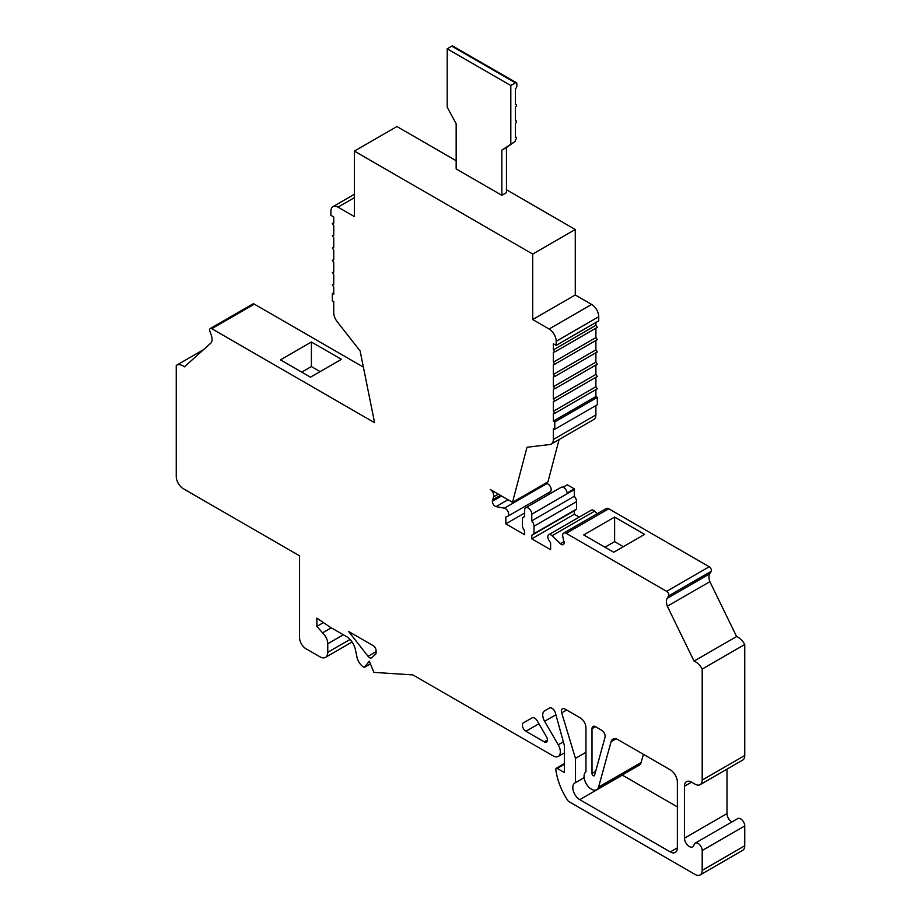 <?xml version="1.0" encoding="UTF-8"?>
<svg xmlns="http://www.w3.org/2000/svg" width="921" height="921" viewBox="0 0 921 921"><rect width="100%" height="100%" fill="white"/><g stroke="black" fill="none" stroke-linecap="round" stroke-linejoin="round"><path stroke-width="1.38" d="M532.718 254.069L354.378 151.102L354.378 216.585L337.995 207.121A10.027 5.791 -120 0 0 332.988 206.626A10.027 5.791 -120 0 0 330.904 211.22L330.904 215.307L333.747 216.942L333.747 223.089L332.331 223.492L333.747 225.541L333.747 235.373L332.331 235.776L333.747 237.825L333.747 247.657L332.331 248.06L333.747 250.109L333.747 259.929L332.331 260.344L333.747 262.393L333.747 272.213L332.331 272.628L333.747 274.677L333.747 284.497L332.331 284.911L333.747 286.949L333.747 294.317L332.331 293.5L332.331 300.868L333.747 301.697L333.747 312.68A10.027 5.791 -120 0 0 337.167 321.659L360.111 350.924L374.594 422.704L211.772 328.693A3.005 1.738 -120 0 0 210.264 328.544A3.005 1.738 -120 0 0 209.815 330.996L211.289 335.186A10.027 5.791 60 0 1 211.116 342.842L184.396 366.857A12.79 7.391 -120 0 0 176.544 365.246A12.79 7.391 -120 0 0 176.256 365.418L176.256 476.433A10.05 5.802 -120 0 0 183.371 488.74L299.567 555.824L299.567 637.666A9.049 5.227 -120 0 0 305.968 648.741L319.944 656.811A11.052 6.378 -120 0 0 325.47 657.364A11.052 6.378 -120 0 0 327.761 652.298L327.761 643.756A10.05 5.802 -120 0 0 322.569 632.854L316.87 626.384L316.87 618.141L330.052 627.097L346.48 636.572A13.067 7.541 60 0 1 355.391 649.581L357.003 657.295A9.878 5.699 -120 0 0 364.29 667.414L369.309 661.163L373.88 672.376L412.873 674.909L553.233 755.945A10.05 5.802 -120 0 0 558.253 756.44A10.05 5.802 -120 0 0 558.241 744.813L544.61 721.293A9.049 5.227 60 0 1 544.599 710.828L549.538 708.03A5.019 2.89 60 0 1 555.351 712.842L564.389 745.55L564.389 772.535L557.251 768.402A2.015 1.163 -120 0 0 556.249 768.31A2.015 1.163 -120 0 0 555.847 769.472A46.2 26.674 -120 0 0 568.315 801.247L695.102 874.455A10.027 5.791 -120 0 0 700.121 874.95A10.027 5.791 -120 0 0 702.193 870.357L702.193 850.532A5.802 3.35 -120 0 0 699.661 844.695A5.802 3.35 -120 0 0 695.194 843.141A5.802 3.35 -120 0 0 694.192 844.453L693.893 845.34A6.838 3.949 60 0 1 692.719 846.883A6.838 3.949 60 0 1 687.446 845.052A6.838 3.949 60 0 1 684.464 838.168L684.464 786.235A10.027 5.791 60 0 1 686.548 781.641A10.027 5.791 60 0 1 691.556 782.136L695.09 784.174A10.05 5.802 -120 0 0 700.11 784.669A10.05 5.802 -120 0 0 702.193 780.075L702.193 669.06A12.79 7.391 -120 0 0 694.054 661.094L667.334 606.237A10.027 5.791 60 0 1 667.172 598.385L668.634 595.887A3.005 1.738 -120 0 0 666.677 591.34L566.219 533.34A5.019 2.901 -120 0 0 563.71 533.086A5.019 2.901 -120 0 0 562.892 536.931L564.113 542.768A4.018 2.326 60 0 1 563.272 544.61A4.018 2.326 60 0 1 560.359 543.724L552.07 535.734A4.593 2.659 -120 0 0 548.743 534.71A4.593 2.659 -120 0 0 549.008 540.443L550.608 542.849L550.608 549.699L531.774 538.831L531.774 535.331L534.007 533.65L534.007 526.225A5.526 3.189 -120 0 0 531.762 520.849L531.774 514.183A5.019 2.901 -120 0 0 529.575 509.117A5.019 2.901 -120 0 0 525.707 507.77A5.019 2.901 -120 0 0 524.659 510.073L524.659 516.739A5.526 3.189 -120 0 0 523.577 517.015A5.526 3.189 -120 0 0 522.437 519.548L522.437 526.973L524.659 531.221L524.659 534.721L505.836 523.853L505.836 517.003L507.436 516.439A4.593 2.659 -120 0 0 507.69 516.324A4.593 2.659 -120 0 0 508.162 511.961A4.593 2.659 -120 0 0 504.363 508.185L496.074 506.608A4.018 2.326 60 0 1 492.332 501.323L493.541 496.891A5.019 2.901 -120 0 0 490.214 489.454L512.502 502.325L526.996 447.272L549.941 444.498A10.027 5.791 -120 0 0 551.276 444.06A10.027 5.791 -120 0 0 553.36 439.467L553.36 428.484L554.776 429.301L554.776 421.933L553.36 421.116L553.36 413.748L554.776 413.333L553.36 411.284L553.36 401.464L554.776 401.049L553.36 399.012L553.36 389.18L554.776 388.777L553.36 386.728L553.36 376.896L554.776 376.493L553.36 374.444L553.36 364.612L554.776 364.209L553.36 362.16L553.36 352.34L554.776 351.926L553.36 349.876L553.36 343.74L556.192 345.375L556.192 341.288A10.027 5.791 -120 0 0 549.1 329.004L532.718 319.541L532.718 254.069L575.268 229.502L575.268 294.985L591.65 304.437A10.027 5.791 -120 0 1 598.742 316.72L598.742 320.819L556.192 345.375M376.079 650.606L376.079 653.668L371.796 657.652A4.018 2.326 60 0 1 371.554 657.836A4.018 2.326 60 0 1 368.066 656.316L348.622 631.472L373.235 645.69A4.018 2.326 60 0 1 376.079 650.606M579.862 799.716A9.947 5.745 60 0 1 573.334 790.955A9.947 5.745 60 0 1 574.854 782.965A9.947 5.745 60 0 1 575.464 782.689L575.464 758.374L561.706 712.854A5.019 2.89 60 0 1 562.466 708.813A5.019 2.89 60 0 1 564.976 709.055L580.265 717.885A8.036 4.64 60 0 1 585.952 727.728L585.952 771.786A10.465 6.044 -120 0 0 586.366 783.944A10.465 6.044 -120 0 0 596.693 789.734A10.465 6.044 -120 0 0 598.592 787.052L611.072 741.704A10.05 5.802 60 0 1 612.902 739.126A10.05 5.802 60 0 1 617.922 739.621L670.281 769.852A10.027 5.791 60 0 1 677.372 782.136L677.372 847.827A10.027 5.791 60 0 1 675.3 852.42A10.027 5.791 60 0 1 670.281 851.913L579.862 799.716M523.427 722.812L532.177 717.862A5.019 2.901 60 0 1 537.173 720.763L546.498 736.846A4.524 2.613 60 0 1 546.51 742.084A4.524 2.613 60 0 1 544.242 741.854L525.914 731.274A5.019 2.901 60 0 1 522.644 726.842A5.019 2.901 60 0 1 523.416 722.824A5.019 2.901 60 0 1 523.427 722.812M591.996 728.753A5.019 2.901 60 0 1 593.032 726.462A5.019 2.901 60 0 1 595.542 726.704L601.574 730.192A5.019 2.901 60 0 1 605.005 737.353L594.575 775.309A1.854 1.071 60 0 1 594.229 775.781A1.854 1.071 60 0 1 592.802 775.286A1.854 1.071 60 0 1 591.996 773.421L591.996 728.753L595.542 726.704M700.121 874.95L742.66 850.382A10.027 5.791 -120 0 0 744.744 845.8L744.744 825.964A5.802 3.35 -120 0 0 742.211 820.127A5.802 3.35 -120 0 0 737.744 818.573L695.194 843.141M731.85 821.981A6.838 3.949 60 0 1 727.014 813.6L727.014 769.139M700.11 784.669L742.66 760.113A10.05 5.802 -120 0 0 744.744 755.508L744.744 644.504A12.79 7.391 -120 0 0 736.604 636.538L709.884 581.669A10.027 5.791 60 0 1 709.711 573.829L711.185 571.331A3.005 1.738 -120 0 0 709.228 566.772L608.769 508.772A5.019 2.901 -120 0 0 606.26 508.519L563.71 533.086M702.193 669.06L744.744 644.504M694.054 661.094L736.604 636.538M667.334 606.237L709.884 581.669M668.634 595.887L711.185 571.331M644.619 534.399L614.618 517.084L583.707 534.928L613.708 552.243L644.619 534.399M597.269 513.711L594.621 511.167A4.593 2.659 -120 0 0 591.294 510.153L548.743 534.71M531.774 538.831L574.313 514.263L574.313 510.764L576.546 509.083L576.546 501.657A5.526 3.189 -120 0 0 574.313 496.292L531.774 520.86M579.24 517.107L574.313 514.263M531.774 535.331L574.313 510.764M534.007 533.65L576.546 509.083M574.313 496.269L574.313 489.615A5.019 2.901 -120 0 0 574.255 488.844L567.267 484.814L563.042 487.255M525.707 507.77L561.165 487.301A5.019 2.901 60 0 1 564.734 488.349A5.019 2.901 60 0 1 567.163 492.942L574.255 488.844M505.836 523.853L524.659 512.985M548.375 494.692L548.375 492.839M549.975 491.883A4.593 2.659 -120 0 0 550.24 491.756A4.593 2.659 -120 0 0 550.7 487.393A4.593 2.659 -120 0 0 546.901 483.617L545.393 483.329M492.332 500.011L500.414 495.348M512.502 502.325L547.96 481.856L559.093 439.547M551.276 444.06L593.826 419.492A10.027 5.791 -120 0 0 595.899 414.911L595.899 405.562M554.776 429.301L597.326 404.733L597.326 397.365L595.899 396.548L595.899 389.595M554.776 421.933L597.326 397.365M553.36 421.116L595.899 396.548M554.776 413.333L597.326 388.777L595.899 386.728L595.899 377.311M553.36 411.284L595.899 386.728M554.776 401.049L597.326 376.493L595.899 374.444L595.899 365.027M553.36 399.012L595.899 374.444M554.776 388.777L597.326 364.209L595.899 362.16L595.899 352.743M553.36 386.728L595.899 362.16M554.776 376.493L597.326 351.926L595.899 349.876L595.899 340.459M553.36 374.444L595.899 349.876M554.776 364.209L597.326 339.642L595.899 337.604L595.899 328.187M553.36 362.16L595.899 337.604M554.776 351.926L597.326 327.358L595.899 325.32L595.899 322.454M553.36 349.876L595.899 325.32M532.718 319.541L575.268 294.985M354.378 151.102L396.928 126.534L456.16 160.738M506.458 189.772L575.268 229.502M510.81 143.952L510.81 85.538L447.203 48.813L447.203 107.227L456.16 123.748L456.16 168.923L501.853 195.298L506.458 192.639L506.458 147.464L501.853 150.123L515.415 141.293L506.458 147.464M501.853 195.298L501.853 150.123M510.81 85.538L515.415 82.867A2.003 1.163 -60 0 1 516.416 82.775A2.003 1.163 -60 0 1 516.831 83.696L516.831 86.148A2.003 1.163 -60 0 1 515.415 88.6L515.415 104.568A1.508 0.863 -60 0 1 516.174 104.499A1.508 0.863 -60 0 1 516.405 105.696A1.508 0.863 -60 0 1 515.415 107.032L515.415 120.95A1.508 0.863 -60 0 1 516.174 120.87A1.508 0.863 -60 0 1 516.405 122.079A1.508 0.863 -60 0 1 515.415 123.402L515.415 137.321A1.508 0.863 -60 0 1 516.174 137.252A1.508 0.863 -60 0 1 516.405 138.449A1.508 0.863 -60 0 1 515.415 139.773L515.415 141.293M447.203 48.813L451.808 46.154A2.003 1.163 120 0 1 452.81 46.05L516.416 82.775M332.331 223.492L333.747 222.675M332.331 235.776L333.747 234.959M332.331 248.06L333.747 247.242M332.331 260.344L333.747 259.526M332.331 272.628L333.747 271.81M332.331 284.911L333.747 284.082M332.331 293.5L333.747 292.682M211.772 328.693L254.323 304.137L363.369 367.099M280.479 359.858L310.481 377.184L341.392 359.328L311.39 342.013L280.479 359.858M254.323 304.137A3.005 1.738 -120 0 0 252.815 303.988L210.264 328.544M322.569 632.854L331.295 627.811M316.87 626.384L323.432 622.596M364.29 667.414L370.415 663.88M575.464 782.689L584.133 777.681M677.372 806.888L622.4 775.148A9.947 5.745 60 0 1 622.182 775.022M575.464 758.374L585.952 752.319M596.693 789.734L639.243 765.178A10.465 6.044 -120 0 0 641.143 762.496L643.388 754.334M614.618 517.084L614.618 541.64L604.982 547.212M623.356 546.683L614.618 541.64M311.39 342.013L311.39 366.57L301.754 372.142M320.117 371.612L311.39 366.57M702.193 870.357L744.744 845.8M702.193 850.532L744.744 825.964M684.464 838.168L727.014 813.6M684.464 786.235L691.556 782.136M702.193 780.075L744.744 755.508M667.172 598.385L709.711 573.829M666.677 591.34L709.228 566.772M566.219 533.34L608.769 508.772M560.359 543.724L564.113 541.56M552.07 535.734L594.621 511.167M534.007 526.225L576.546 501.657M531.774 514.183L574.313 489.615M504.363 508.185L546.901 483.617M496.074 506.608L508.001 499.723M492.332 501.323L501.554 496.005M493.541 496.891L498.33 494.14M553.36 439.467L595.899 414.911M556.192 341.288L598.742 316.72M549.1 329.004L591.65 304.437M515.415 82.867L451.808 46.154M337.995 207.121L354.378 197.67M327.761 652.298L350.026 639.45M327.761 643.756L343.337 634.765M558.241 744.813L563.364 741.854M544.61 721.293L555.893 714.788M557.251 768.402L564.389 764.28M591.996 773.421L595.668 771.291M544.242 741.854L547.442 740.012M525.914 731.274L538.923 723.768M579.793 799.67L622.343 775.114M561.706 712.854L566.634 710.01M598.592 787.052L641.143 762.496M611.072 741.704L616.045 738.838M670.281 851.913L677.372 847.827M368.066 656.316L376.079 651.688M523.577 517.015L524.659 516.393M507.69 516.324L550.24 491.756M332.988 206.626L354.378 194.273M176.544 365.246L203.541 349.646M325.47 657.364L352.087 642.006M558.253 756.44L564.389 752.894M556.249 768.31L564.389 763.601M516.174 137.252L515.415 136.815M516.174 120.87L515.415 120.432M516.174 104.499L515.415 104.061"/></g></svg>
